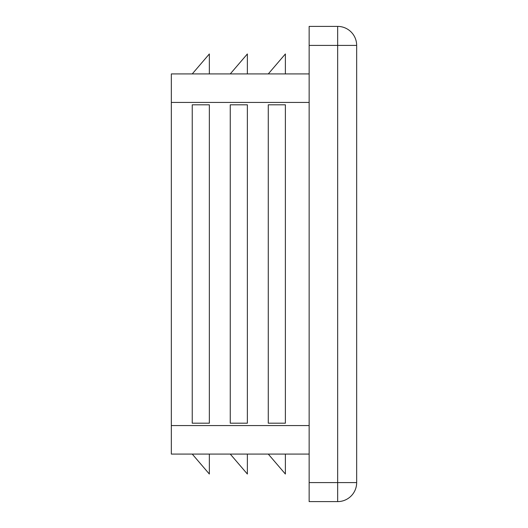 <?xml version="1.0" encoding="UTF-8"?>
<svg xmlns="http://www.w3.org/2000/svg" width="528" height="528" viewBox="0 0 528 528"><rect width="100%" height="100%" fill="white"/><g stroke="black" fill="none" stroke-linecap="round" stroke-linejoin="round"><path stroke-width="0.79" d="M230.261 104.808L230.261 423.192L247.368 423.192L247.368 104.808L230.261 104.808M309.144 73.92L171.336 73.92L171.336 454.08L309.144 454.08M268.277 104.808L268.277 423.192L285.384 423.192L285.384 104.808L268.277 104.808M192.245 104.808L192.245 423.192L209.352 423.192L209.352 104.808L192.245 104.808M309.144 482.592L309.144 501.6L337.656 501.6A19.008 19.008 0 0 0 356.664 482.592L337.656 482.592L337.656 501.6A19.008 19.008 0 0 0 356.664 482.592L356.664 45.408A19.008 19.008 0 0 0 337.656 26.4L309.144 26.4L309.144 482.592L337.656 482.592L337.656 45.408L356.664 45.408A19.008 19.008 0 0 0 337.656 26.4L337.656 45.408L309.144 45.408M268.277 454.08L285.384 474.038L285.384 454.08M192.245 73.92L209.352 53.962L209.352 73.92M230.261 73.92L247.368 53.962L247.368 73.92M268.277 73.92L285.384 53.962L285.384 73.92M192.245 454.08L209.352 474.038L209.352 454.08M230.261 454.08L247.368 474.038L247.368 454.08M309.144 102.432L171.336 102.432M309.144 425.568L171.336 425.568"/></g></svg>
